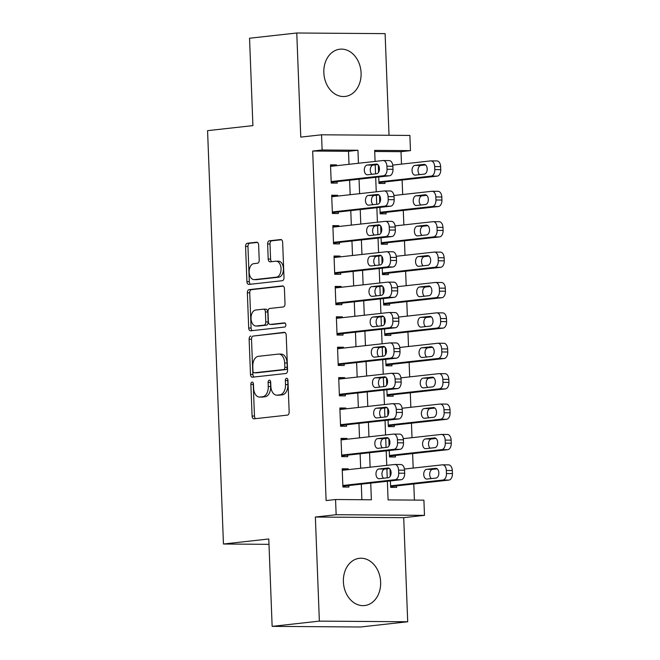 <?xml version="1.0" encoding="UTF-8"?>
<svg xmlns="http://www.w3.org/2000/svg" width="660" height="660" viewBox="0 0 660 660"><rect width="100%" height="100%" fill="white"/><g stroke="black" fill="none" stroke-linecap="round" stroke-linejoin="round"><path stroke-width="0.99" d="M252.079 382.107A2.095 1.303 -89.6 0 0 250.866 384.343L252.079 416.039A2.986 1.856 -89.6 0 0 253.91 418.828A2.986 1.856 -89.6 0 0 254.05 418.82L287.422 415.115A2.986 1.856 -89.6 0 0 289.162 411.931L287.941 380.226A2.095 1.303 -89.6 0 0 286.663 378.279A2.095 1.303 -89.6 0 0 286.564 378.287A2.095 1.303 -89.6 0 0 285.351 380.515L285.508 384.623A9.57 5.948 -89.6 0 1 279.939 394.828L277.159 395.134A9.57 5.948 -89.6 0 1 276.721 395.159A9.57 5.948 -89.6 0 1 270.856 386.248L270.699 382.14A2.095 1.303 -89.6 0 0 269.42 380.193A2.095 1.303 -89.6 0 0 269.321 380.201A2.095 1.303 -89.6 0 0 268.108 382.429L268.265 386.529A9.57 5.948 -89.6 0 1 262.697 396.734L259.916 397.048A9.57 5.948 -89.6 0 1 259.479 397.072A9.57 5.948 -89.6 0 1 253.613 388.154L253.457 384.054A2.095 1.303 -89.6 0 0 252.178 382.107A2.095 1.303 -89.6 0 0 252.079 382.107M253.358 383.377A2.095 1.303 -89.6 0 0 253.25 384.359L254.471 416.056A2.986 1.856 -89.6 0 0 255.643 418.646M287.851 379.549A2.095 1.303 -89.6 0 0 287.735 380.531L287.892 384.64L285.508 384.623M270.6 381.463A2.095 1.303 -89.6 0 0 270.493 382.445L270.649 386.546L268.265 386.529M323.837 72.699A23.76 18.571 83.7 0 0 345.081 96.451A23.76 18.571 83.7 0 0 361.086 72.963A23.76 18.571 83.7 0 0 339.842 49.211A23.76 18.571 83.7 0 0 323.837 72.699M343.39 581.798A23.76 18.571 83.7 0 0 364.633 605.55A23.76 18.571 83.7 0 0 380.638 582.062A23.76 18.571 83.7 0 0 359.395 558.31A23.76 18.571 83.7 0 0 343.39 581.798M258.637 244.984A2.986 1.856 -89.6 0 0 256.806 242.203A2.986 1.856 -89.6 0 0 256.666 242.212L247.302 243.251A2.986 1.856 -89.6 0 0 245.57 246.436L246.914 281.638A2.986 1.856 -89.6 0 0 248.754 284.427A2.986 1.856 -89.6 0 0 248.886 284.419L282.257 280.714A2.986 1.856 -89.6 0 0 283.998 277.53L282.645 242.319A2.986 1.856 -89.6 0 0 280.813 239.539A2.986 1.856 -89.6 0 0 280.682 239.547L269.371 240.801A2.986 1.856 -89.6 0 0 267.63 243.986L268.207 259.058A2.986 1.856 -89.6 0 0 270.039 261.839A2.986 1.856 -89.6 0 0 270.179 261.83L275.789 261.212A8.002 4.966 -89.6 0 1 276.152 261.195A8.002 4.966 -89.6 0 1 281.061 268.933A8.002 4.966 -89.6 0 1 276.4 277.167L254.43 279.609A8.002 4.966 -89.6 0 1 254.067 279.625A8.002 4.966 -89.6 0 1 249.15 271.887A8.002 4.966 -89.6 0 1 253.811 263.645L257.474 263.241A2.986 1.856 -89.6 0 0 259.215 260.048L258.637 244.984M349 164.315L348.505 151.297L312.683 151.041L322.129 149.993L321.544 134.797L409.885 135.432L410.471 150.629L374.657 150.373L375.086 161.419M272.143 626.365L319.366 621.126L407.707 621.761L360.484 627L272.143 626.365L268.785 538.981L223.451 544.013L207.57 130.655L252.904 125.623L249.546 38.239L296.769 33L300.77 137.099L321.544 134.797M407.707 621.761L403.705 517.663L315.364 517.028L319.366 621.126M315.364 517.028L336.146 514.717L335.56 499.521L371.374 499.785L370.73 483.112M312.683 151.041L326.114 500.569L335.56 499.521M250.866 336.031A2.986 1.856 -89.6 0 0 249.133 339.224L250.478 374.426A2.986 1.856 -89.6 0 0 252.318 377.207A2.986 1.856 -89.6 0 0 252.45 377.198L285.821 373.502A2.986 1.856 -89.6 0 0 287.562 370.31L286.209 335.107A2.986 1.856 -89.6 0 0 284.377 332.318A2.986 1.856 -89.6 0 0 284.245 332.326L253.258 336.047A2.986 1.856 -89.6 0 0 251.518 339.24L252.871 374.443A2.986 1.856 -89.6 0 0 254.042 377.025M248.696 328.028L247.351 292.825A2.986 1.856 -89.6 0 1 249.084 289.641L282.463 285.937A2.986 1.856 -89.6 0 1 282.596 285.928A2.986 1.856 -89.6 0 1 284.427 288.717L285.004 303.781A2.986 1.856 -89.6 0 1 283.272 306.966L269.734 308.467A2.986 1.856 -89.6 0 0 267.993 311.66L268.381 321.651A2.986 1.856 -89.6 0 0 270.212 324.439A2.986 1.856 -89.6 0 0 270.344 324.431L284.435 322.872A2.095 1.303 -89.6 0 1 284.534 322.864A2.095 1.303 -89.6 0 1 285.821 324.893A2.095 1.303 -89.6 0 1 284.6 327.046L250.668 330.808A2.986 1.856 -89.6 0 1 250.536 330.817A2.986 1.856 -89.6 0 1 248.696 328.028L251.089 328.053L249.736 292.842L247.351 292.825M389.02 135.283L385.11 33.635L296.769 33M378.757 165.833L378.304 165.883M378.724 176.987L378.972 183.422L384.945 183.463L384.887 181.945M379.929 196.226L379.467 196.284M379.896 207.38L380.143 213.815L386.108 213.857L386.05 212.338M381.092 226.627L380.638 226.677M381.059 237.773L381.307 244.208L387.28 244.249L387.222 242.732M382.264 257.021L381.802 257.07M382.231 268.166L382.478 274.601L388.443 274.642L388.385 273.125M383.427 287.413L382.973 287.463M383.402 298.559L383.641 304.994L389.614 305.044L389.557 303.517M384.599 317.807L384.136 317.856M384.565 328.96L384.813 335.396L390.786 335.437L390.72 333.911M385.762 348.2L385.308 348.249M385.737 359.353L385.984 365.788L391.949 365.83L391.891 364.312M386.933 378.592L386.471 378.642M386.9 389.746L387.148 396.182L393.121 396.223L393.063 394.705M388.096 408.986L387.643 409.043M388.072 420.139L388.319 426.574L394.284 426.616L394.226 425.098M389.268 439.387L388.806 439.436M389.235 450.532L389.483 456.967L395.455 457.009L395.398 455.491M348.2 469.639L348.166 468.823L342.202 468.781L342.903 487.022L348.868 487.063L348.81 485.545M347.028 439.246L347.003 438.43L341.03 438.388L341.731 456.621L347.704 456.67L347.638 455.144M345.865 408.853L345.832 408.037L339.867 407.995L340.56 426.228L346.533 426.278L346.475 424.751M344.693 378.46L344.668 377.644L338.695 377.602L339.397 395.835L345.361 395.876L345.304 394.358M343.53 348.067L343.497 347.251L337.532 347.209L338.225 365.442L344.198 365.483L344.14 363.965M342.358 317.674L342.334 316.858L336.361 316.808L337.062 335.049L343.027 335.09L342.969 333.572M341.195 287.281L341.162 286.457L335.189 286.415L335.89 304.656L341.863 304.697L341.806 303.179M340.024 256.88L339.991 256.063L334.026 256.022L334.727 274.263L340.692 274.304L340.634 272.786M338.861 226.487L338.827 225.671L332.854 225.629L333.556 243.87L339.529 243.911L339.471 242.385M337.689 196.094L337.656 195.277L331.691 195.236L332.392 213.469L338.357 213.518L338.299 211.992M361.886 499.711L361.292 484.159M360.673 468.262L360.121 453.766M359.51 437.861L358.949 423.365M358.339 407.467L357.786 392.972M357.175 377.075L356.614 362.579M356.004 346.682L355.451 332.186M354.841 316.288L354.28 301.793M353.669 285.896L353.116 271.4M352.506 255.502L351.945 241.007M351.334 225.109L350.782 210.614M350.171 194.708L349.61 180.213M336.526 165.701L336.493 164.885L330.52 164.843L331.221 183.076L337.194 183.117L337.136 181.599M414.414 500.09L413.795 483.97M413.185 468.072L412.624 453.577M412.013 437.679L411.46 423.184M410.85 407.286L410.289 392.791M409.678 376.893L409.126 362.398M408.515 346.5L407.954 332.005M407.344 316.107L406.791 301.612M406.18 285.706L405.62 271.21M405.009 255.313L404.456 240.817M403.846 224.92L403.285 210.424M402.674 194.527L402.121 180.031M401.503 164.134L401.024 151.676L374.698 151.487M390.406 480.925L390.654 487.361L396.619 487.402L396.561 485.884M390.043 469.128L390.225 476.256M388.872 438.735L389.053 445.863M387.709 408.342L387.89 415.462M386.537 377.941L386.719 385.069M385.374 347.548L385.555 354.676M384.202 317.155L384.384 324.283M383.039 286.762L383.221 293.89M381.868 256.369L382.049 263.497M380.704 225.976L380.886 233.104M379.533 195.583L379.714 202.702M378.37 165.181L378.551 172.31M223.451 544.013L268.991 544.335M401.024 151.676L410.471 150.629M387.37 481.264L388.088 499.901L423.901 500.156L424.487 515.353L336.146 514.717M403.705 517.663L424.487 515.353M358.446 163.267L357.943 150.249L322.129 149.993M370.12 467.214L369.567 452.719M368.957 436.813L368.395 422.317M367.785 406.42L367.232 391.924M366.622 376.027L366.061 361.531M365.45 345.634L364.897 331.138M364.287 315.241L363.726 300.745M363.115 284.848L362.563 270.352M361.952 254.455L361.391 239.959M360.781 224.062L360.228 209.566M359.609 193.66L359.057 179.165M375.218 164.86L375.565 173.885M375.697 177.325L376.249 191.821M376.382 195.253L376.728 204.278M376.86 207.718L377.421 222.214M377.553 225.646L377.899 234.671M378.031 238.111L378.584 252.607M378.716 256.047L379.063 265.064M379.195 268.504L379.756 283M379.888 286.44L380.234 295.465M380.366 298.897L380.919 313.393M381.051 316.833L381.397 325.858M381.529 329.29L382.09 343.786M382.222 347.226L382.569 356.251M382.701 359.683L383.254 374.179M383.386 377.619L383.732 386.644M383.864 390.085L384.425 404.58M384.557 408.012L384.904 417.037M385.036 420.478L385.588 434.973M385.721 438.405L386.067 447.43M386.199 450.871L386.76 465.366M386.892 468.806L387.238 477.823M348.505 151.297L357.943 150.249M390.439 469.78L389.977 469.829M348.166 468.823L342.226 469.483M347.003 438.43L341.055 439.09M345.832 408.037L339.892 408.697M344.668 377.644L338.72 378.304M343.497 347.251L337.557 347.911M342.334 316.858L336.385 317.518M341.162 286.457L335.222 287.116M339.991 256.063L334.051 256.724M338.827 225.671L332.887 226.33M337.656 195.277L331.716 195.938M336.493 164.885L330.553 165.544M259.479 397.072L261.872 397.089A9.57 5.948 -89.6 0 0 262.3 397.064L259.916 397.048M270.649 386.546A9.57 5.948 -89.6 0 1 265.089 396.751L262.3 397.064M276.721 395.159L279.114 395.175A9.57 5.948 -89.6 0 0 279.543 395.15L277.159 395.134M287.892 384.64A9.57 5.948 -89.6 0 1 282.332 394.845L279.543 395.15M285.037 332.524L253.258 336.047M252.953 370.854A2.095 1.303 -89.6 0 0 254.232 372.801A2.095 1.303 -89.6 0 0 254.331 372.801L283.627 369.55A2.095 1.303 -89.6 0 0 284.839 367.315L284.674 362.992A9.57 5.948 -89.6 0 0 278.809 354.082A9.57 5.948 -89.6 0 0 278.38 354.098L258.349 356.326A9.57 5.948 -89.6 0 0 252.788 366.531L252.953 370.854M256.525 372.817A2.095 1.303 -89.6 0 0 256.625 372.817A2.095 1.303 -89.6 0 0 256.715 372.817L254.331 372.801M278.809 354.082L281.201 354.098A9.57 5.948 -89.6 0 1 287.067 363.008L287.232 367.331A2.095 1.303 -89.6 0 1 286.011 369.567L256.715 372.817M283.255 286.126L251.476 289.658A2.986 1.856 -89.6 0 0 249.736 292.842M272.464 324.448A2.986 1.856 -89.6 0 0 272.596 324.456A2.986 1.856 -89.6 0 0 272.737 324.448L285.095 323.078M255.692 310.027A8.002 4.966 -89.6 0 0 251.031 318.268A8.002 4.966 -89.6 0 0 255.94 326.007A8.002 4.966 -89.6 0 0 256.303 325.99L264.041 325.132A2.986 1.856 -89.6 0 0 265.782 321.94L265.402 311.949A2.986 1.856 -89.6 0 0 263.563 309.161A2.986 1.856 -89.6 0 0 263.431 309.169L255.692 310.027M255.94 326.007L258.324 326.024A8.002 4.966 -89.6 0 0 258.687 326.007L256.303 325.99M263.703 309.169L265.815 309.185A2.986 1.856 -89.6 0 1 265.955 309.177A2.986 1.856 -89.6 0 1 267.787 311.965L268.166 321.956A2.986 1.856 -89.6 0 1 266.434 325.149L258.687 326.007M251.089 328.053A2.986 1.856 -89.6 0 0 252.26 330.635M254.067 279.625L256.451 279.642A8.002 4.966 -89.6 0 0 256.814 279.625L254.43 279.609M276.152 261.195L278.536 261.212A8.002 4.966 -89.6 0 1 283.445 268.95A8.002 4.966 -89.6 0 1 278.784 277.192L256.814 279.625M281.474 239.737L271.755 240.817A2.986 1.856 -89.6 0 0 270.014 244.002L270.592 259.075A2.986 1.856 -89.6 0 0 271.772 261.657M257.466 242.401L249.695 243.268A2.986 1.856 -89.6 0 0 247.954 246.452L249.307 281.655A2.986 1.856 -89.6 0 0 250.478 284.237M390.621 486.544L448.882 480.084A6.097 3.787 90.4 0 0 452.43 473.583L452.314 470.539A6.097 3.787 90.4 0 0 448.577 464.871A6.097 3.787 90.4 0 0 448.297 464.879M404.448 469.045L442.332 464.838A6.097 3.787 -89.6 0 1 442.612 464.83A6.097 3.787 -89.6 0 1 446.341 470.497L446.457 473.542A6.097 3.787 -89.6 0 1 442.918 480.034L390.596 485.842M390.01 470.646L390.753 470.563M437.225 468.856L432.539 469.376A4.876 3.028 -89.6 0 0 429.767 473.261A4.876 3.028 -89.6 0 0 431.318 478.574M435.633 468.328L426.566 469.334A4.876 3.028 -89.6 0 0 423.728 474.358A4.876 3.028 -89.6 0 0 426.723 479.077A4.876 3.028 -89.6 0 0 426.946 479.061L436.012 478.055A4.876 3.028 -89.6 0 0 438.851 473.038A4.876 3.028 -89.6 0 0 435.856 468.319A4.876 3.028 -89.6 0 0 435.633 468.328L436.079 468.336M342.26 470.299L394.581 464.5A6.097 3.787 -89.6 0 1 394.853 464.483A6.097 3.787 -89.6 0 1 398.59 470.159L398.706 473.195A6.097 3.787 -89.6 0 1 395.167 479.696L342.837 485.496M342.87 486.197L401.132 479.737L395.167 479.696M387.882 467.989A4.876 3.028 90.4 0 1 388.105 467.973A4.876 3.028 90.4 0 1 391.099 472.692A4.876 3.028 90.4 0 1 388.261 477.716L379.195 478.723A4.876 3.028 90.4 0 1 378.972 478.731A4.876 3.028 90.4 0 1 375.977 474.012A4.876 3.028 90.4 0 1 378.815 468.996L388.327 467.989M383.567 478.236A4.876 3.028 90.4 0 1 382.016 472.915A4.876 3.028 90.4 0 1 384.788 469.037L389.474 468.517M400.546 464.541A6.097 3.787 90.4 0 1 400.826 464.524A6.097 3.787 90.4 0 1 404.563 470.201L404.679 473.236A6.097 3.787 90.4 0 1 401.132 479.737M389.45 456.151L447.719 449.683A6.097 3.787 90.4 0 0 451.258 443.19L451.143 440.146A6.097 3.787 90.4 0 0 447.414 434.478A6.097 3.787 90.4 0 0 447.133 434.486M403.276 438.653L441.16 434.445A6.097 3.787 -89.6 0 1 441.441 434.428A6.097 3.787 -89.6 0 1 445.178 440.105L445.294 443.149A6.097 3.787 -89.6 0 1 441.746 449.641L389.425 455.449M388.839 440.253L389.59 440.17M436.062 438.463L431.368 438.983A4.876 3.028 -89.6 0 0 428.596 442.868A4.876 3.028 -89.6 0 0 430.155 448.181M434.47 437.935L425.403 438.941A4.876 3.028 -89.6 0 0 422.565 443.965A4.876 3.028 -89.6 0 0 425.552 448.676A4.876 3.028 -89.6 0 0 425.774 448.668L434.841 447.661A4.876 3.028 -89.6 0 0 437.687 442.645A4.876 3.028 -89.6 0 0 434.692 437.927A4.876 3.028 -89.6 0 0 434.47 437.935L434.915 437.943M388.286 425.758L446.548 419.29A6.097 3.787 90.4 0 0 450.095 412.797L449.98 409.753A6.097 3.787 90.4 0 0 446.242 404.077A6.097 3.787 90.4 0 0 445.962 404.093M402.113 408.251L439.997 404.052A6.097 3.787 -89.6 0 1 440.278 404.036A6.097 3.787 -89.6 0 1 444.007 409.712L444.122 412.748A6.097 3.787 -89.6 0 1 440.583 419.248L388.261 425.056M387.676 409.86L388.418 409.777M434.89 408.07L430.204 408.589A4.876 3.028 -89.6 0 0 427.433 412.467A4.876 3.028 -89.6 0 0 428.983 417.788M433.298 407.542L424.231 408.548A4.876 3.028 -89.6 0 0 421.393 413.564A4.876 3.028 -89.6 0 0 424.388 418.283A4.876 3.028 -89.6 0 0 424.611 418.275L433.678 417.268A4.876 3.028 -89.6 0 0 436.516 412.244A4.876 3.028 -89.6 0 0 433.521 407.534A4.876 3.028 -89.6 0 0 433.298 407.542L433.744 407.542M387.115 395.365L445.385 388.897A6.097 3.787 90.4 0 0 448.924 382.396L448.808 379.36A6.097 3.787 90.4 0 0 445.079 373.684A6.097 3.787 90.4 0 0 444.799 373.7M400.942 377.858L438.826 373.659A6.097 3.787 -89.6 0 1 439.106 373.642A6.097 3.787 -89.6 0 1 442.843 379.318L442.959 382.354A6.097 3.787 -89.6 0 1 439.411 388.855L387.09 394.663M386.504 379.459L387.255 379.376M433.727 377.677L429.033 378.197A4.876 3.028 -89.6 0 0 426.261 382.074A4.876 3.028 -89.6 0 0 427.82 387.395M432.135 377.149L423.068 378.155A4.876 3.028 -89.6 0 0 420.23 383.171A4.876 3.028 -89.6 0 0 423.217 387.89A4.876 3.028 -89.6 0 0 423.439 387.882L432.506 386.875A4.876 3.028 -89.6 0 0 435.344 381.851A4.876 3.028 -89.6 0 0 432.358 377.132A4.876 3.028 -89.6 0 0 432.135 377.149L432.581 377.149M385.951 364.972L444.213 358.504A6.097 3.787 90.4 0 0 447.76 352.003L447.645 348.967A6.097 3.787 90.4 0 0 443.908 343.291A6.097 3.787 90.4 0 0 443.627 343.307M399.778 347.465L437.662 343.266A6.097 3.787 -89.6 0 1 437.935 343.249A6.097 3.787 -89.6 0 1 441.672 348.925L441.787 351.962A6.097 3.787 -89.6 0 1 438.248 358.462L385.918 364.262M385.341 349.066L386.084 348.983M432.556 347.284L427.87 347.803A4.876 3.028 -89.6 0 0 425.098 351.681A4.876 3.028 -89.6 0 0 426.649 357.002M430.963 346.756L421.897 347.762A4.876 3.028 -89.6 0 0 419.059 352.778A4.876 3.028 -89.6 0 0 422.053 357.497A4.876 3.028 -89.6 0 0 422.276 357.489L431.343 356.483A4.876 3.028 -89.6 0 0 434.181 351.458A4.876 3.028 -89.6 0 0 431.186 346.739A4.876 3.028 -89.6 0 0 430.963 346.756L431.409 346.756M341.088 439.906L393.409 434.107A6.097 3.787 -89.6 0 1 393.69 434.09A6.097 3.787 -89.6 0 1 397.427 439.766L397.543 442.802A6.097 3.787 -89.6 0 1 393.995 449.303L341.674 455.103M341.698 455.804L399.968 449.344L393.995 449.303M386.719 437.596A4.876 3.028 90.4 0 1 386.941 437.58A4.876 3.028 90.4 0 1 389.928 442.299A4.876 3.028 90.4 0 1 387.09 447.315L378.023 448.321A4.876 3.028 90.4 0 1 377.8 448.338A4.876 3.028 90.4 0 1 374.814 443.619A4.876 3.028 90.4 0 1 377.652 438.595L387.164 437.596M382.404 447.843A4.876 3.028 90.4 0 1 380.845 442.522A4.876 3.028 90.4 0 1 383.617 438.644L388.311 438.124M399.382 434.148A6.097 3.787 90.4 0 1 399.655 434.132A6.097 3.787 90.4 0 1 403.392 439.808L403.507 442.843A6.097 3.787 90.4 0 1 399.968 449.344M339.925 409.513L392.246 403.705A6.097 3.787 -89.6 0 1 392.518 403.697A6.097 3.787 -89.6 0 1 396.256 409.365L396.371 412.409A6.097 3.787 -89.6 0 1 392.832 418.902L340.502 424.71M340.535 425.411L398.797 418.951L392.832 418.902M385.547 407.195A4.876 3.028 90.4 0 1 385.77 407.187A4.876 3.028 90.4 0 1 388.765 411.906A4.876 3.028 90.4 0 1 385.927 416.922L376.86 417.928A4.876 3.028 90.4 0 1 376.637 417.945A4.876 3.028 90.4 0 1 373.642 413.226A4.876 3.028 90.4 0 1 376.48 408.202L385.993 407.203M381.233 417.442A4.876 3.028 90.4 0 1 379.682 412.129A4.876 3.028 90.4 0 1 382.453 408.251L387.139 407.723M398.211 403.755A6.097 3.787 90.4 0 1 398.491 403.738A6.097 3.787 90.4 0 1 402.229 409.414L402.344 412.45A6.097 3.787 90.4 0 1 398.797 418.951M338.753 379.12L391.075 373.312A6.097 3.787 -89.6 0 1 391.355 373.304A6.097 3.787 -89.6 0 1 395.084 378.972L395.208 382.016A6.097 3.787 -89.6 0 1 391.661 388.509L339.339 394.317M339.364 395.018L397.633 388.558L391.661 388.509M384.384 376.802A4.876 3.028 90.4 0 1 384.607 376.794A4.876 3.028 90.4 0 1 387.593 381.513A4.876 3.028 90.4 0 1 384.755 386.529L375.688 387.536A4.876 3.028 90.4 0 1 375.466 387.552A4.876 3.028 90.4 0 1 372.471 382.833A4.876 3.028 90.4 0 1 375.317 377.809L384.829 376.81M380.069 387.049A4.876 3.028 90.4 0 1 378.51 381.736A4.876 3.028 90.4 0 1 381.282 377.85L385.976 377.33M397.048 373.354A6.097 3.787 90.4 0 1 397.32 373.346A6.097 3.787 90.4 0 1 401.057 379.013L401.173 382.058A6.097 3.787 90.4 0 1 397.633 388.558M337.59 348.727L389.911 342.92A6.097 3.787 -89.6 0 1 390.184 342.903A6.097 3.787 -89.6 0 1 393.921 348.579L394.036 351.623A6.097 3.787 -89.6 0 1 390.497 358.116L338.167 363.924M338.2 364.625L396.462 358.157L390.497 358.116M383.212 346.409A4.876 3.028 90.4 0 1 383.435 346.401A4.876 3.028 90.4 0 1 386.43 351.12A4.876 3.028 90.4 0 1 383.592 356.136L374.525 357.142A4.876 3.028 90.4 0 1 374.302 357.151A4.876 3.028 90.4 0 1 371.308 352.44A4.876 3.028 90.4 0 1 374.146 347.416L383.658 346.417M378.898 356.656A4.876 3.028 90.4 0 1 377.338 351.343A4.876 3.028 90.4 0 1 380.119 347.457L384.805 346.937M395.876 342.961A6.097 3.787 90.4 0 1 396.157 342.952A6.097 3.787 90.4 0 1 399.886 348.62L400.01 351.664A6.097 3.787 90.4 0 1 396.462 358.157M384.78 334.57L443.05 328.111A6.097 3.787 90.4 0 0 446.589 321.61L446.473 318.574A6.097 3.787 90.4 0 0 442.736 312.898A6.097 3.787 90.4 0 0 442.464 312.914M398.607 317.072L436.491 312.873A6.097 3.787 -89.6 0 1 436.771 312.856A6.097 3.787 -89.6 0 1 440.509 318.533L440.624 321.568A6.097 3.787 -89.6 0 1 437.077 328.07L384.755 333.869M384.17 318.673L384.92 318.59M431.392 316.891L426.698 317.411A4.876 3.028 -89.6 0 0 423.926 321.288A4.876 3.028 -89.6 0 0 425.486 326.609M429.8 316.363L420.733 317.369A4.876 3.028 -89.6 0 0 417.895 322.385A4.876 3.028 -89.6 0 0 420.882 327.104A4.876 3.028 -89.6 0 0 421.105 327.088L430.171 326.089A4.876 3.028 -89.6 0 0 433.01 321.065A4.876 3.028 -89.6 0 0 430.023 316.346A4.876 3.028 -89.6 0 0 429.8 316.363L430.246 316.363M336.418 318.334L388.74 312.526A6.097 3.787 -89.6 0 1 389.02 312.51A6.097 3.787 -89.6 0 1 392.749 318.186L392.873 321.222A6.097 3.787 -89.6 0 1 389.326 327.723L337.004 333.531M337.029 334.232L395.29 327.764L389.326 327.723M382.049 316.016A4.876 3.028 90.4 0 1 382.272 316.008A4.876 3.028 90.4 0 1 385.258 320.719A4.876 3.028 90.4 0 1 382.421 325.743L373.354 326.75A4.876 3.028 90.4 0 1 373.131 326.758A4.876 3.028 90.4 0 1 370.136 322.039A4.876 3.028 90.4 0 1 372.983 317.023L382.486 316.016M377.734 326.263A4.876 3.028 90.4 0 1 376.175 320.941A4.876 3.028 90.4 0 1 378.947 317.064L383.641 316.544M394.713 312.568A6.097 3.787 90.4 0 1 394.985 312.551A6.097 3.787 90.4 0 1 398.722 318.227L398.838 321.272A6.097 3.787 90.4 0 1 395.29 327.764M383.617 304.177L441.878 297.718A6.097 3.787 90.4 0 0 445.426 291.217L445.31 288.181A6.097 3.787 90.4 0 0 441.573 282.505A6.097 3.787 90.4 0 0 441.292 282.521M397.444 286.679L435.328 282.472A6.097 3.787 -89.6 0 1 435.6 282.463A6.097 3.787 -89.6 0 1 439.337 288.131L439.453 291.175A6.097 3.787 -89.6 0 1 435.913 297.676L383.584 303.476M383.006 288.28L383.749 288.197M430.221 286.498L425.535 287.017A4.876 3.028 -89.6 0 0 422.755 290.895A4.876 3.028 -89.6 0 0 424.314 296.208M428.629 285.962L419.562 286.968A4.876 3.028 -89.6 0 0 416.724 291.992A4.876 3.028 -89.6 0 0 419.719 296.711A4.876 3.028 -89.6 0 0 419.941 296.695L429.008 295.688A4.876 3.028 -89.6 0 0 431.846 290.672A4.876 3.028 -89.6 0 0 428.852 285.953A4.876 3.028 -89.6 0 0 428.629 285.962L429.074 285.97M335.255 287.941L387.577 282.134A6.097 3.787 -89.6 0 1 387.849 282.117A6.097 3.787 -89.6 0 1 391.586 287.793L391.702 290.829A6.097 3.787 -89.6 0 1 388.154 297.33L335.833 303.138M335.866 303.839L394.127 297.371L388.154 297.33M380.878 285.623A4.876 3.028 90.4 0 1 381.1 285.607A4.876 3.028 90.4 0 1 384.095 290.326A4.876 3.028 90.4 0 1 381.249 295.35L372.182 296.356A4.876 3.028 90.4 0 1 371.968 296.365A4.876 3.028 90.4 0 1 368.973 291.646A4.876 3.028 90.4 0 1 371.811 286.63L381.323 285.623M376.563 295.87A4.876 3.028 90.4 0 1 375.004 290.548A4.876 3.028 90.4 0 1 377.784 286.671L382.47 286.151M393.541 282.175A6.097 3.787 90.4 0 1 393.822 282.158A6.097 3.787 90.4 0 1 397.551 287.834L397.675 290.878A6.097 3.787 90.4 0 1 394.127 297.371M382.445 273.784L440.715 267.325A6.097 3.787 90.4 0 0 444.254 260.824L444.139 257.788A6.097 3.787 90.4 0 0 440.401 252.112A6.097 3.787 90.4 0 0 440.129 252.128M396.272 256.286L434.156 252.079A6.097 3.787 -89.6 0 1 434.437 252.071A6.097 3.787 -89.6 0 1 438.166 257.738L438.289 260.783A6.097 3.787 -89.6 0 1 434.742 267.275L382.421 273.083M381.835 257.887L382.585 257.804M429.058 256.096L424.363 256.616A4.876 3.028 -89.6 0 0 421.591 260.502A4.876 3.028 -89.6 0 0 423.151 265.815M427.465 255.568L418.399 256.575A4.876 3.028 -89.6 0 0 415.552 261.599A4.876 3.028 -89.6 0 0 418.547 266.318A4.876 3.028 -89.6 0 0 418.77 266.302L427.837 265.295A4.876 3.028 -89.6 0 0 430.675 260.279A4.876 3.028 -89.6 0 0 427.688 255.56A4.876 3.028 -89.6 0 0 427.465 255.568L427.911 255.577M334.084 257.54L386.405 251.74A6.097 3.787 -89.6 0 1 386.686 251.724A6.097 3.787 -89.6 0 1 390.415 257.4L390.538 260.436A6.097 3.787 -89.6 0 1 386.991 266.937L334.67 272.737M334.694 273.446L392.956 266.978L386.991 266.937M379.714 255.23A4.876 3.028 90.4 0 1 379.937 255.214A4.876 3.028 90.4 0 1 382.924 259.933A4.876 3.028 90.4 0 1 380.086 264.957L371.019 265.963A4.876 3.028 90.4 0 1 370.796 265.972A4.876 3.028 90.4 0 1 367.801 261.253A4.876 3.028 90.4 0 1 370.648 256.237L380.152 255.23M375.4 265.477A4.876 3.028 90.4 0 1 373.84 260.155A4.876 3.028 90.4 0 1 376.612 256.278L381.307 255.758M392.378 251.782A6.097 3.787 90.4 0 1 392.65 251.765A6.097 3.787 90.4 0 1 396.388 257.441L396.503 260.477A6.097 3.787 90.4 0 1 392.956 266.978M381.282 243.391L439.543 236.923A6.097 3.787 90.4 0 0 443.091 230.431L442.967 227.386A6.097 3.787 90.4 0 0 439.238 221.719A6.097 3.787 90.4 0 0 438.958 221.727M395.101 225.893L432.993 221.686A6.097 3.787 -89.6 0 1 433.265 221.669A6.097 3.787 -89.6 0 1 437.002 227.345L437.118 230.389A6.097 3.787 -89.6 0 1 433.579 236.882L381.249 242.69M380.671 227.494L381.414 227.411M427.886 225.703L423.2 226.223A4.876 3.028 -89.6 0 0 420.42 230.109A4.876 3.028 -89.6 0 0 421.979 235.422M426.294 225.175L417.227 226.182A4.876 3.028 -89.6 0 0 414.389 231.206A4.876 3.028 -89.6 0 0 417.384 235.917A4.876 3.028 -89.6 0 0 417.607 235.909L426.673 234.902A4.876 3.028 -89.6 0 0 429.511 229.886A4.876 3.028 -89.6 0 0 426.517 225.167A4.876 3.028 -89.6 0 0 426.294 225.175L426.739 225.184M332.912 227.147L385.242 221.347A6.097 3.787 -89.6 0 1 385.514 221.331A6.097 3.787 -89.6 0 1 389.251 227.007L389.367 230.043A6.097 3.787 -89.6 0 1 385.82 236.544L333.498 242.344M333.531 243.045L391.792 236.585L385.82 236.544M378.543 224.837A4.876 3.028 90.4 0 1 378.766 224.821A4.876 3.028 90.4 0 1 381.76 229.54A4.876 3.028 90.4 0 1 378.914 234.564L369.847 235.562A4.876 3.028 90.4 0 1 369.633 235.579A4.876 3.028 90.4 0 1 366.638 230.86A4.876 3.028 90.4 0 1 369.476 225.844L378.988 224.837M374.228 235.084A4.876 3.028 90.4 0 1 372.669 229.762A4.876 3.028 90.4 0 1 375.449 225.885L380.135 225.365M391.207 221.389A6.097 3.787 90.4 0 1 391.487 221.372A6.097 3.787 90.4 0 1 395.216 227.048L395.34 230.084A6.097 3.787 90.4 0 1 391.792 236.585M380.111 212.999L438.372 206.53A6.097 3.787 90.4 0 0 441.919 200.038L441.804 196.993A6.097 3.787 90.4 0 0 438.067 191.326A6.097 3.787 90.4 0 0 437.794 191.334M393.938 195.5L431.821 191.293A6.097 3.787 -89.6 0 1 432.102 191.276A6.097 3.787 -89.6 0 1 435.831 196.952L435.955 199.988A6.097 3.787 -89.6 0 1 432.407 206.489L380.086 212.297M379.5 197.101L380.251 197.018M426.723 195.31L422.029 195.83A4.876 3.028 -89.6 0 0 419.257 199.708A4.876 3.028 -89.6 0 0 420.816 205.029M425.131 194.782L416.064 195.789A4.876 3.028 -89.6 0 0 413.218 200.805A4.876 3.028 -89.6 0 0 416.212 205.524A4.876 3.028 -89.6 0 0 416.435 205.516L425.502 204.509A4.876 3.028 -89.6 0 0 428.34 199.493A4.876 3.028 -89.6 0 0 425.353 194.774A4.876 3.028 -89.6 0 0 425.131 194.782L425.568 194.782M331.749 196.754L384.07 190.946A6.097 3.787 -89.6 0 1 384.351 190.938A6.097 3.787 -89.6 0 1 388.08 196.606L388.195 199.65A6.097 3.787 -89.6 0 1 384.656 206.151L332.335 211.951M332.359 212.652L390.621 206.192L384.656 206.151M377.38 194.436A4.876 3.028 90.4 0 1 377.594 194.428A4.876 3.028 90.4 0 1 380.589 199.147A4.876 3.028 90.4 0 1 377.751 204.163L368.684 205.169A4.876 3.028 90.4 0 1 368.462 205.186A4.876 3.028 90.4 0 1 365.467 200.467A4.876 3.028 90.4 0 1 368.313 195.442L377.817 194.444M373.057 204.682A4.876 3.028 90.4 0 1 371.506 199.369A4.876 3.028 90.4 0 1 374.278 195.492L378.964 194.972M390.043 190.996A6.097 3.787 90.4 0 1 390.316 190.979A6.097 3.787 90.4 0 1 394.053 196.655L394.168 199.691A6.097 3.787 90.4 0 1 390.621 206.192M378.947 182.606L437.209 176.137A6.097 3.787 90.4 0 0 440.756 169.645L440.632 166.6A6.097 3.787 90.4 0 0 436.904 160.924A6.097 3.787 90.4 0 0 436.623 160.941M392.766 165.099L430.658 160.9A6.097 3.787 -89.6 0 1 430.93 160.883A6.097 3.787 -89.6 0 1 434.668 166.559L434.783 169.595A6.097 3.787 -89.6 0 1 431.236 176.096L378.914 181.904M378.337 166.708L379.079 166.625M425.552 164.917L420.865 165.437A4.876 3.028 -89.6 0 0 418.085 169.315A4.876 3.028 -89.6 0 0 419.644 174.636M423.959 164.389L414.892 165.396A4.876 3.028 -89.6 0 0 412.054 170.412A4.876 3.028 -89.6 0 0 415.049 175.131A4.876 3.028 -89.6 0 0 415.264 175.123L424.331 174.116A4.876 3.028 -89.6 0 0 427.177 169.092A4.876 3.028 -89.6 0 0 424.182 164.381A4.876 3.028 -89.6 0 0 423.959 164.389L424.405 164.389M330.577 166.361L382.907 160.553A6.097 3.787 -89.6 0 1 383.179 160.545A6.097 3.787 -89.6 0 1 386.917 166.213L387.032 169.257A6.097 3.787 -89.6 0 1 383.485 175.75L331.163 181.558M331.188 182.259L389.458 175.799L383.485 175.75M376.208 164.043A4.876 3.028 90.4 0 1 376.431 164.035A4.876 3.028 90.4 0 1 379.426 168.754A4.876 3.028 90.4 0 1 376.579 173.77L367.513 174.776A4.876 3.028 90.4 0 1 367.29 174.793A4.876 3.028 90.4 0 1 364.303 170.074A4.876 3.028 90.4 0 1 367.141 165.049L376.654 164.051M371.893 174.289A4.876 3.028 90.4 0 1 370.334 168.976A4.876 3.028 90.4 0 1 373.114 165.091L377.8 164.571M388.872 160.603A6.097 3.787 90.4 0 1 389.152 160.586A6.097 3.787 90.4 0 1 392.882 166.262L392.997 169.298A6.097 3.787 90.4 0 1 389.458 175.799M253.25 384.359L250.866 384.343M287.735 380.531L285.351 380.515M270.493 382.445L268.108 382.429M265.089 396.751L262.697 396.734M282.332 394.845L279.939 394.828M254.471 416.056L252.079 416.039M252.871 374.443L250.478 374.426M251.518 339.24L249.133 339.224M286.011 369.567L283.627 369.55M287.232 367.331L284.839 367.315M287.067 363.008L284.674 362.992M251.476 289.658L249.084 289.641M272.737 324.448L270.344 324.431M266.434 325.149L264.041 325.132M268.166 321.956L265.782 321.94M267.787 311.965L265.402 311.949M278.784 277.192L276.4 277.167M270.592 259.075L268.207 259.058M270.014 244.002L267.63 243.986M271.755 240.817L269.371 240.801M249.307 281.655L246.914 281.638M247.954 246.452L245.57 246.436M249.695 243.268L247.302 243.251M442.918 480.034L448.882 480.084M446.457 473.542L452.43 473.583M446.341 470.497L452.314 470.539M432.539 469.376L426.566 469.334M404.563 470.201L398.59 470.159M404.679 473.236L398.706 473.195M378.815 468.996L384.788 469.037M441.746 449.641L447.719 449.683M445.294 443.149L451.258 443.19M445.178 440.105L451.143 440.146M431.368 438.983L425.403 438.941M440.583 419.248L446.548 419.29M444.122 412.748L450.095 412.797M444.007 409.712L449.98 409.753M430.204 408.589L424.231 408.548M439.411 388.855L445.385 388.897M442.959 382.354L448.924 382.396M442.843 379.318L448.808 379.36M429.033 378.197L423.068 378.155M438.248 358.462L444.213 358.504M441.787 351.962L447.76 352.003M441.672 348.925L447.645 348.967M427.87 347.803L421.897 347.762M403.392 439.808L397.427 439.766M403.507 442.843L397.543 442.802M377.652 438.595L383.617 438.644M402.229 409.414L396.256 409.365M402.344 412.45L396.371 412.409M376.48 408.202L382.453 408.251M401.057 379.013L395.084 378.972M401.173 382.058L395.208 382.016M375.317 377.809L381.282 377.85M399.886 348.62L393.921 348.579M400.01 351.664L394.036 351.623M374.146 347.416L380.119 347.457M437.077 328.07L443.05 328.111M440.624 321.568L446.589 321.61M440.509 318.533L446.473 318.574M426.698 317.411L420.733 317.369M398.722 318.227L392.749 318.186M398.838 321.272L392.873 321.222M372.983 317.023L378.947 317.064M435.913 297.676L441.878 297.718M439.453 291.175L445.426 291.217M439.337 288.131L445.31 288.181M425.535 287.017L419.562 286.968M397.551 287.834L391.586 287.793M397.675 290.878L391.702 290.829M371.811 286.63L377.784 286.671M434.742 267.275L440.715 267.325M438.289 260.783L444.254 260.824M438.166 257.738L444.139 257.788M424.363 256.616L418.399 256.575M396.388 257.441L390.415 257.4M396.503 260.477L390.538 260.436M370.648 256.237L376.612 256.278M433.579 236.882L439.543 236.923M437.118 230.389L443.091 230.431M437.002 227.345L442.967 227.386M423.2 226.223L417.227 226.182M395.216 227.048L389.251 227.007M395.34 230.084L389.367 230.043M369.476 225.844L375.449 225.885M432.407 206.489L438.372 206.53M435.955 199.988L441.919 200.038M435.831 196.952L441.804 196.993M422.029 195.83L416.064 195.789M394.053 196.655L388.08 196.606M394.168 199.691L388.195 199.65M368.313 195.442L374.278 195.492M431.236 176.096L437.209 176.137M434.783 169.595L440.756 169.645M434.668 166.559L440.632 166.6M420.865 165.437L414.892 165.396M392.882 166.262L386.917 166.213M392.997 169.298L387.032 169.257M367.141 165.049L373.114 165.091M256.625 372.817L254.232 372.801M272.596 324.456L270.212 324.439M265.955 309.177L263.563 309.161M442.612 464.83L448.577 464.871M400.826 464.524L394.853 464.483M441.441 434.428L447.414 434.478M440.278 404.036L446.242 404.077M439.106 373.642L445.079 373.684M437.935 343.249L443.908 343.291M399.655 434.132L393.69 434.09M398.491 403.738L392.518 403.697M397.32 373.346L391.355 373.304M396.157 342.952L390.184 342.903M436.771 312.856L442.736 312.898M394.985 312.551L389.02 312.51M435.6 282.463L441.573 282.505M393.822 282.158L387.849 282.117M434.437 252.071L440.401 252.112M392.65 251.765L386.686 251.724M433.265 221.669L439.238 221.719M391.487 221.372L385.514 221.331M432.102 191.276L438.067 191.326M390.316 190.979L384.351 190.938M430.93 160.883L436.904 160.924M389.152 160.586L383.179 160.545"/></g></svg>
